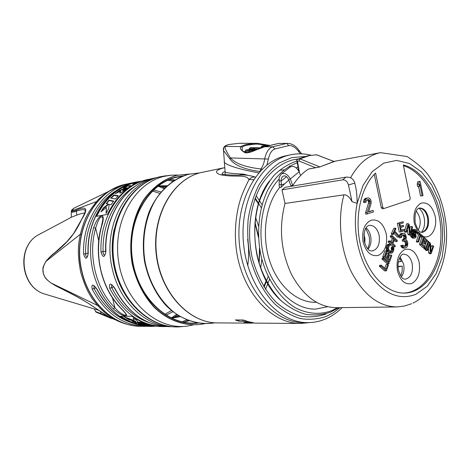 <?xml version="1.0" encoding="UTF-8"?>
<svg xmlns="http://www.w3.org/2000/svg" width="470" height="470" viewBox="0 0 470 470"><rect width="100%" height="100%" fill="white"/><g stroke="black" fill="none" stroke-linecap="round" stroke-linejoin="round"><path stroke-width="0.7" d="M342.701 179.857L345.92 177.149L285.178 187.301L282 189.845L342.701 179.857C345.503 179.763 347.43 181.491 348.476 185.039L352.024 201.624C349.386 196.807 346.69 194.545 343.928 194.839L285.008 203.469C278.669 227.95 280.884 251.714 291.664 274.762C303.602 296.4 318.584 307.374 336.608 307.686L396.069 306.951M292.493 186.079C296.964 178.706 302.292 173.036 308.473 169.065L319.635 167.003L335.233 161.181M282 189.845L285.008 203.469M352.024 201.624L357.159 203.369C357.059 195.403 356.401 189.24 355.173 184.886L354.815 183.212M409.711 199.956L410.24 198.452L403.284 164.947C424.851 170.258 442.053 200.966 442.529 232.591C443.239 264.228 426.913 292.164 405.134 293.063C387.045 293.967 367.881 274.715 360.913 246.809C353.851 218.961 360.425 187.313 375.583 173.066L382.844 207.529L383.796 208.562L409.711 199.956M403.436 165.687C424.486 172.179 440.784 202.699 440.96 233.678C441.342 264.669 425.338 291.846 403.994 293.086M374.267 174.382L381.288 207.687L382.239 208.715L383.661 208.562M368.58 211.612L373.068 210.454L373.403 212.041L365.913 214.197L365.578 212.605L368.504 203.14L368.427 201.131L367.211 199.797M367.27 199.803L368.838 199.586L367.281 199.738L366.524 200.326L366.036 202.188L363.639 202.664L363.927 199.844L365.543 198.311L368.827 197.888L370.548 199.38L371.118 201.236L371.094 203.622L368.468 211.976L373.068 210.454M400.851 237.691L399.271 237.832L399.165 236.545L400.017 234.242L401.033 233.537L404.059 233.191L405.675 234.583L406.315 237.655L405.78 239.841L406.673 240.164L407.173 240.969L407.837 243.366L407.431 246.168L406.403 247.555L404.494 247.954L403.16 247.132L402.308 245.458L403.078 245.17L403.801 246.221L405.005 246.427L406.632 245.481L407.049 244.324L406.256 241.316L405.669 240.875L404.065 241.145L403.812 239.912L405.216 238.725L405.399 237.996L405.446 236.651L404.817 235.229L404.229 234.783L402.778 234.988L402.073 235.582L401.621 237.403L400.851 237.691L401.104 234.935L402.919 233.279M404.065 241.145L402.485 241.28L402.226 240.053L403.636 238.866L403.818 238.137L403.736 236.181L402.755 235.006M404.012 246.333L405.046 245.604L405.469 244.453L405.234 242.561L404.2 241.092M405.175 248.025L402.913 248.078L401.574 247.255L400.728 245.587L403.078 245.17M419.252 186.437L417.677 186.666L417.178 184.246L417.63 181.849L420.092 181.332L423.018 195.526L422.136 195.82L419.704 184.034L419.252 186.437L418.752 184.017L419.205 181.614L420.092 181.332M422.136 195.82L420.562 196.031L418.6 186.531M381.311 265.192L379.725 265.286L379.378 266.267L384.795 270.926L386.375 270.843L388.449 264.963L387.762 264.369L386.035 269.263L381.311 265.192L380.959 266.173L386.375 270.843M387.762 264.369L386.181 264.463L384.842 268.241M383.878 257.983L382.298 258.095L381.946 259.07L387.327 263.758L388.907 263.664L389.254 262.689L383.878 257.983L383.526 258.964L388.907 263.664M391.105 254.975L389.377 259.816L387.556 258.212L389.06 254.006L388.379 253.4L386.875 257.607L385.388 256.297L387.133 251.444L386.446 250.833L384.348 256.661L389.712 261.391L391.786 255.574L391.105 254.975L389.524 255.087L388.202 258.782M388.379 253.4L386.798 253.518L385.7 256.573M386.446 250.833L384.865 250.957L382.768 256.773L388.132 261.49L389.712 261.391M393.161 246.838L392.814 247.796L393.143 248.941L392.497 251.121L391.298 251.949L389.095 250.169L388.478 248.971L389.078 246.104L389.824 245.293L390.223 245.44L390.57 244.482L389.266 244.353L388.396 245.487L387.691 247.831L387.903 249.729L388.743 251.127L391.064 253.013L392.315 252.866L393.173 251.732L393.872 249.394L393.66 247.508L393.161 246.838L391.581 246.967L391.234 247.919L391.44 249.805L390.682 251.603M389.947 244.13L388.367 244.259L387.221 244.917L386.293 247.05L386.105 248.8L386.657 250.581L388.86 252.778L390.053 253.213L391.633 253.095M394.101 240.346L395.411 241.598L396.991 241.463L397.344 240.523L392.145 235.552L391.78 236.492L393.895 238.507L392.215 242.896L390.1 240.887L389.736 241.833L394.964 246.791L395.323 245.845L392.885 243.53L394.559 239.142L396.991 241.463M392.145 235.552L390.564 235.699L390.206 236.633L392.315 238.648L391.093 241.833M390.1 240.887L388.52 241.022L388.155 241.968L393.384 246.915L394.964 246.791M395.393 228.138L393.819 228.297L391.252 233.901L391.786 234.489L393.361 234.342L394.442 231.974L398.877 236.892L399.277 236.005L394.847 231.087L395.922 228.726L395.393 228.138L392.832 233.755L393.361 234.342M393.866 233.238L397.297 237.039L398.877 236.892M404.729 229.284L401.268 230.547L400.646 227.586L403.654 226.499L403.419 225.388L400.411 226.47L399.905 224.061L403.378 222.821L403.143 221.717L398.971 223.197L400.804 231.91L404.964 230.388L404.729 229.284L401.186 230.153M403.419 225.388L400.334 226.094M403.143 221.717L397.397 223.368L399.224 232.062L400.804 231.91M407.425 229.442L407.931 234.295L408.935 235.035L410.516 234.894L412.625 226.998L411.961 226.499L410.163 233.22L409.176 224.413L408.172 223.661L406.039 231.581L406.714 232.08L408.571 225.171L409.511 234.148L410.516 234.894M411.961 226.499L410.38 226.658L409.711 229.16M408.172 223.661L406.597 223.826L404.899 230.1M404.811 230.447L404.464 231.728L405.134 232.227L406.714 232.08M414.099 231.093L415.315 233.191L416.896 233.044L416.949 232.468L416.085 230.053L415.069 229.372L413.9 229.583L413.271 231.522L413.812 233.238L415.21 234.871L415.321 236.627L414.047 236.757L412.807 235.476L412.695 234.131L412.049 233.567L411.943 234.307L412.384 236.351L413.729 237.732L414.851 238.084L415.492 237.808L416.173 236.545L415.95 234.695L414.017 231.763L414.434 230.47L415.88 231.117L416.255 232.48L416.896 233.044M414.534 229.319L412.319 229.742L411.691 231.669L412.231 233.384L413.623 235.018L413.812 236.557M410.392 234.906L410.804 236.492L412.149 237.867L414.851 238.084M418.723 232.403L417.143 232.55L416.872 233.343L418.553 234.877L416.297 241.551L416.925 242.126L418.512 241.991L420.768 235.305L422.442 236.833L422.706 236.04L418.723 232.403L418.453 233.196L420.133 234.73L417.877 241.421L418.512 241.991M420.356 236.516L420.862 236.974L422.442 236.833M422.436 242.579L423.969 243.989L425.55 243.859L425.873 242.914L423.176 240.423L423.875 238.366L426.983 241.245L427.306 240.299L423.576 236.845L421.032 244.283L424.78 247.725L425.103 246.774L421.984 243.907L422.847 241.368L425.55 243.859M423.458 239.583L425.397 241.374L426.983 241.245M423.576 236.845L421.995 236.986L419.446 244.412L423.2 247.843L424.78 247.725M426.537 241.28L424.762 246.456M424.316 247.761L424.028 248.607L424.645 249.182L426.231 249.065L428.757 241.656L428.141 241.081L425.609 248.489L426.231 249.065M428.464 248.095L428.658 252.889L429.58 253.741L431.166 253.63L433.675 246.251L433.064 245.681L430.925 251.955L430.508 243.29L429.586 242.432L427.06 249.823L427.677 250.398L429.88 243.948L430.244 252.778L431.166 253.63M433.064 245.681L431.478 245.804L430.737 247.984M425.761 249.1L425.473 249.94L426.09 250.51L427.677 250.398M366.06 227.85C368.304 229.736 369.825 232.456 370.624 236.005C371.588 241.322 370.736 245.71 368.075 249.171M367.657 248.706C369.49 244.852 369.943 240.546 369.015 235.781L365.736 228.379M363.933 234.154L364.955 238.701L364.796 243.36M421.496 232.392C424.339 228.579 425.227 223.673 424.169 217.669C423.241 213.456 421.49 210.284 418.911 208.157M419.164 208.075C423.223 208.427 426.014 211.612 427.536 217.628C428.581 225.588 426.66 230.523 421.772 232.421M418.277 230.006C421.408 223.321 420.732 217.04 416.267 211.171M398.325 261.984L401.298 261.485L399.618 257.83M400.07 256.978L403.636 264.117C404.547 269.175 403.795 273.423 401.386 276.865M400.822 276.066L402.156 271.36L402.273 266.143L398.049 266.843M398.031 266.384L402.273 266.143M368.504 203.14L370.072 202.934L369.996 200.919L368.838 199.586M365.578 212.605L367.146 212.417L370.072 202.934M368.562 201.765L370.131 201.554M368.427 201.131L369.996 200.919M367.898 200.279L369.467 200.067M363.533 201.33L365.102 201.119L366.018 198.775L367.769 197.882M365.208 202.453L365.102 201.119M363.927 199.844L365.49 199.627M364.456 198.992L366.018 198.775M365.543 198.311L367.111 198.093M367.481 214.009L367.146 212.417M402.913 248.078L404.494 247.954M402.167 247.696L403.748 247.572M401.574 247.255L403.16 247.132M401.075 246.45L402.655 246.327M400.728 245.587L402.308 245.458M404.347 246.204L405.927 246.08M405.046 245.604L406.632 245.481M405.287 245.181L406.873 245.058M405.469 244.453L407.049 244.324M405.493 243.783L407.073 243.654M405.234 242.561L406.82 242.426M404.676 241.451L406.256 241.316M404.523 240.975L405.669 240.875M402.226 240.053L403.812 239.912M402.843 239.817L404.423 239.682M403.636 238.866L405.216 238.725M403.818 238.137L405.399 237.996M403.865 236.798L405.446 236.651M403.736 236.181L405.316 236.04M403.237 235.376L404.817 235.229M403.025 234.894L404.229 234.783M399.165 236.545L400.745 236.398M399.524 235.082L401.104 234.935M400.017 234.242L401.597 234.095M401.033 233.537L402.614 233.39M417.178 184.246L418.752 184.017M417.63 181.849L419.205 181.614M379.378 266.267L380.959 266.173M381.946 259.07L383.526 258.964M382.768 256.773L384.348 256.661M391.234 247.919L392.814 247.796M389.483 253.124L391.064 253.013M388.86 252.778L390.441 252.66M387.163 251.25L388.743 251.127M386.657 250.581L388.238 250.457M386.322 249.852L387.903 249.729M386.105 248.8L387.68 248.677M386.111 247.954L387.691 247.831M386.293 247.05L387.868 246.926M386.816 245.616L388.396 245.487M387.221 244.917L388.802 244.788M387.685 244.488L389.266 244.353M389.524 245.499L390.223 245.44M390.899 251.75L392.156 251.656M390.917 251.238L392.497 251.121M391.44 249.805L393.02 249.682M391.563 249.065L393.143 248.941M391.51 248.383L393.09 248.26M388.155 241.968L389.736 241.833M392.315 238.648L393.895 238.507M390.206 236.633L391.78 236.492M391.252 233.901L392.832 233.755M397.397 223.368L398.971 223.197M404.464 231.728L406.039 231.581M407.931 234.295L409.511 234.148M414.675 232.626L416.255 232.48M414.675 232.215L416.255 232.068M414.564 231.704L416.144 231.557M414.299 231.263L415.88 231.117M414.323 230.641L415.233 230.553M414.434 230.47L414.863 230.429M412.736 238.172L414.317 238.032M412.149 237.867L413.729 237.732M411.291 237.121L412.872 236.98M410.804 236.492L412.384 236.351M410.428 235.541L412.008 235.4M410.639 234.43L411.943 234.307M410.839 233.678L412.049 233.567M414.517 236.968L414.951 236.927M414.029 236.745L415.321 236.627M413.9 236.287L415.48 236.146M413.841 235.617L415.421 235.476M413.623 235.018L415.21 234.871M413.248 234.483L414.834 234.336M412.607 233.919L414.188 233.778M412.231 233.384L413.812 233.238M411.908 232.691L413.488 232.538M411.691 231.669L413.271 231.522M411.791 230.934L413.371 230.782M412.002 230.288L413.582 230.136M412.319 229.742L413.9 229.583M416.297 241.551L417.877 241.421M418.553 234.877L420.133 234.73M416.872 233.343L418.453 233.196M419.446 244.412L421.032 244.283M424.028 248.607L425.609 248.489M427.007 241.175L428.141 241.081M425.473 249.94L427.06 249.823M428.464 242.52L429.586 242.432M428.658 252.889L430.244 252.778M316.304 302.286L315.852 302.292C297.945 302.927 279.18 287.405 270.497 263.323C261.79 239.265 264.493 209.579 276.718 191.396L279.55 187.542L279.186 186.091L279.186 177.278L281.377 173.976C284.632 172.513 287.605 174.159 290.307 178.917L288.674 179.746C287.094 176.403 285.196 175.234 282.975 176.25C281.683 177.125 281.066 178.706 281.13 181.003L279.039 180.774M327.555 306.751L315.552 309.078C295.325 309.754 273.517 290.29 264.857 260.697C256.138 231.187 262.577 196.595 278.945 179.234M300.559 175.539L299.173 171.82C296.494 167.108 293.521 165.493 290.254 166.973L289.502 167.573M293.55 184.381L292.681 185.486L290.848 185.597L288.674 179.746M292.058 185.486L292.64 185.198L290.307 178.917L299.173 171.82M286.559 176.685L281.13 181.003L281.365 184.798L284.585 183.87L288.809 180.116M284.585 183.87L281.201 187.219L279.55 187.542M279.28 184.557L281.365 184.798L281.201 187.219M293.674 184.199L292.681 185.486M307.721 155.917L297.111 159.389L296.746 160.264L297.481 161.269L298.985 160.969L315.57 167.725M298.985 160.969L299.989 158.866L319.859 166.926M296.934 159.483L299.989 158.866L309.613 155.535L316.686 154.795M333.853 161.451L316.228 154.677M307.104 322.62L303.843 322.602C274.474 323.295 244.453 289.455 239.653 246.298C234.554 203.175 256.079 162.702 284.808 156.028L287.1 155.517M239.018 175.134L243.848 174.194M283.974 169.846L279.462 170.281M222.445 175.204C221.611 173.671 222.416 172.466 224.854 171.591M255.363 177.12C253.107 176.72 250.986 177.519 249 179.517C245.552 173.759 235.229 177.83 220.148 174.67C212.417 171.791 218.667 169.218 223.879 167.814L200.907 172.602C172.942 179.064 151.957 215.689 156.539 254.352C160.834 293.051 189.486 323.454 218.092 322.902L252.273 323.137M253.571 179.699L249 179.517C247.978 181.79 245.704 185.715 241.88 195.303C235.564 211.988 233.232 236.298 237.72 257.76C245.869 296.27 273.728 323.912 300.624 323.472L309.36 322.602M225.171 174.57L225.118 171.891C225.594 172.825 231.81 173.589 243.754 174.164L247.672 175.251M300.371 153.825L298.626 151.463C295.184 147.104 291.87 145.16 288.692 145.624L274.974 148.955C271.848 149.989 269.651 153.349 268.376 159.042L266.948 164.958M262.131 169.218L260.879 168.965C245.246 167.132 235.135 163.46 230.541 157.944C226.146 151.428 224.413 147.592 225.347 146.44C225.53 145.735 226.898 145.071 229.454 144.46L238.883 143.327L255.674 143.327M260.016 171.421L260.879 168.965C262.93 166.139 264.205 162.696 264.716 158.643C266.331 151.951 268.981 148.003 272.671 146.799L264.792 146.734C260.057 147.545 249.453 154.013 245.029 152.685C240.593 150.13 239.336 148.085 241.251 146.558C241.68 145.982 243.372 145.295 246.327 144.502L254.981 143.356L240.023 143.291M259.951 171.485C244.471 169.423 234.495 165.299 230.018 159.101L230.541 157.944L268.376 159.042M230.018 159.101L223.526 150.535L223.326 148.955M223.291 149.043L223.914 147.227L225.347 146.44L241.251 146.558L242.197 147.163C242.585 146.599 244.177 145.935 246.973 145.171L255.204 144.125C257.813 143.943 261.526 144.449 266.349 145.641M298.626 151.463L298.932 150.347C296.006 146.076 292.405 143.761 288.11 143.391L278.804 143.397L264.792 146.734M273.64 144.566L264.757 146.728C255.545 150.282 249.723 152.209 247.291 152.509C244.488 152.221 242.779 151.446 242.15 150.171L242.197 147.163M255.204 144.125L254.981 143.356L257.243 143.327L270.009 145.436M287.117 143.385L278.669 143.415M245.346 151.264L244.001 151.769M249.729 149.442L249.658 149.061L252.155 149.084M249.135 149.037L249.658 149.061L250.187 148.109L260.18 148.179M255.733 149.995L248.63 149.906L254.147 149.078C255.257 148.814 255.069 148.749 253.589 148.873L246.098 150.136C247.379 150.57 250.299 150.647 254.858 150.359M269.78 145.494L263.165 145.906C261.737 146.135 261.602 146.24 262.765 146.217L268.247 145.87M255.756 149.983L248.63 149.906M254.47 150.059L255.921 149.442L253.542 148.878M245.317 151.105L245.358 151.152C246.386 151.493 248.654 151.587 252.167 151.428M261.108 147.175L263.782 146.981M289.461 166.051L289.767 166.022M248.73 321.715L253.953 322.878L247.455 322.89L243.995 322.397L249.529 322.373L248.272 321.974L245.299 321.38L238.966 321.204L235.288 319.964L243.372 319.988L246.967 321.21L245.763 321.204L248.73 321.715M257.002 323.154L256.074 323.137M253.818 323.107L299.625 323.466M254.969 198.681L258.471 203.957M266.149 280.737L263.77 286.577M254.905 222.68L258.482 237.485M259.516 247.825L258.941 263.071M182.237 176.297L176.156 177.372C147.733 183.876 126.765 221.147 132.446 259.375C137.798 297.651 168.101 326.015 196.859 322.925M178.059 175.052L171.162 175.192L164.124 176.362C134.238 183.077 112.248 222.257 118.669 262.007C124.732 301.822 157.18 330.475 187.207 326.08L193.005 324.97M169.312 179.622L174.916 179.945M188.952 320.781L183.523 322.209M113.235 308.831C103.517 298.861 96.791 286.459 93.054 271.619C89.547 256.691 89.741 242.05 93.624 227.686C99.052 212.693 106.584 211.283 101.59 226.464C97.684 241.016 97.507 255.862 101.05 270.99C104.822 286.03 111.607 298.603 121.395 308.708C126.354 313.596 127.769 316.028 125.643 315.999C122.547 315.775 118.416 313.384 113.235 308.831L114.862 307.68C119.58 313.619 126.653 316.798 125.919 314.43L125.801 313.937M147.216 326.315L145.248 326.35C122.77 325.522 105.086 313.149 92.191 289.22C91.274 283.78 92.837 283.704 96.879 288.991L96.626 288.891M165.751 326.55L163.648 326.591C140.859 325.751 122.899 313.008 109.757 288.363C108.887 282.752 110.544 282.676 114.727 288.122L114.457 288.01M162.726 326.579C151.939 326.497 141.658 323.049 131.888 316.245L120.373 316.281C130.067 322.972 140.272 326.356 150.988 326.427L156.393 326.145M92.191 289.22L94.076 288.451L93.888 285.801M93.918 285.789L93.83 285.789C94.247 285.672 95.187 286.724 96.65 288.944C109.604 313.044 127.417 325.534 150.089 326.415C127.558 325.551 109.821 313.079 96.879 288.991M165.998 315.176L172.878 311.757M171.438 310.588L164.694 314.336M171.48 318.184L180.145 316.686M178.958 315.987L170.868 317.89M109.757 288.363L111.701 287.57L111.578 284.832M111.596 284.826L111.543 284.832C111.684 284.397 112.665 285.478 114.48 288.063C127.705 312.932 145.823 325.792 168.847 326.656L172.196 326.703C146.346 326.609 120.144 302.821 112.606 270.08C101.779 228.584 124.979 183.441 157.327 177.46L153.079 178.371C126.148 183.746 104.416 215.712 105.891 251.456C104.563 257.889 102.924 258.065 100.974 252.002L105.65 251.168M135.736 182.101L134.837 182.295C108.259 187.606 86.827 218.714 88.231 253.406C86.985 259.646 85.44 259.816 83.595 253.917L85.652 253.835C84.712 227.022 97.531 201.554 116.507 190.473M141.964 181.12L135.642 182.119C118.511 186.29 105.386 197.694 96.279 216.347L107.46 214.426C116.648 195.444 129.879 183.852 147.163 179.646L147.997 179.464C121.166 184.822 99.517 216.547 100.974 252.002M148.085 179.446L147.163 179.646M88.231 253.406L88.025 253.447C87.872 255.651 87.579 256.784 87.138 256.849L87.209 256.784C86.204 256.849 85.687 255.868 85.652 253.835L88.013 253.154M88.019 253.447L88.025 253.459C86.621 218.791 108.094 187.653 134.837 182.295L135.642 182.119M160.946 191.954L153.531 189.962M152.421 191.037L159.771 193.382M167.091 185.691L158.308 185.938M157.767 186.349L166.069 186.613M93.624 227.686L95.645 228.091C98.659 218.462 100.997 215.007 102.66 217.728L102.848 218.485M125.831 313.995L125.948 314.454C125.478 313.837 127.693 315.529 121.166 308.649C101.696 289.338 93.242 254.799 101.367 226.564C104.264 213.862 102.219 219.414 102.66 217.728L102.854 218.515M105.891 251.456L105.662 251.497C105.509 253.747 105.192 254.91 104.71 254.999L104.763 254.946C103.694 255.016 103.142 254.006 103.1 251.914C102.078 223.896 115.485 197.382 135.143 186.279M105.662 251.503L105.662 251.515C104.181 215.8 125.966 183.793 153.079 178.371L154.089 178.154M115.661 187.618L109.845 190.603C102.818 195.35 98.418 198.992 96.644 201.542C87.009 213.609 84.682 218.256 80.294 234.289C79.589 239.724 76.069 248.777 80.723 272.265C87.526 295.889 94.599 301.229 97.625 305.524C104.005 312.38 109.874 317.08 115.215 319.623L115.215 319.623C117.764 321.116 121.407 322.608 126.142 324.089L131.841 325.381M96.514 312.274L101.984 314.536C112.33 318.936 114.751 319.8 109.246 317.127L104.734 314.377C94.47 307.409 85.469 300.459 64.079 290.019C58.603 287.411 54.185 285.014 50.819 282.822C46.319 279.521 43.828 276.325 43.363 273.217C42.306 270.279 43.07 266.514 45.643 261.919C47.77 259.017 50.86 256.003 54.92 252.878C70.735 239.864 75.817 231.593 81.68 219.396C88.442 208.733 86.75 205.631 76.598 210.09C73.537 211.33 71.875 211.594 71.616 210.871L73.937 208.198L75.558 207.405M126.524 324.059L126.189 324.106C120.584 322.244 116.93 320.752 115.215 319.623L109.246 317.127L88.025 303.15C80.864 298.755 72.956 294.437 64.29 290.196L64.079 290.019M85.387 210.866L84.941 210.096C83.924 209.238 81.052 209.602 76.316 211.189C73.531 212.211 71.875 212.469 71.34 211.964L71.616 210.871L96.644 201.542L97.425 201.636M71.27 211.747L71.334 211.277M119.785 186.038L73.937 208.198C71.886 209.749 71.017 210.813 71.323 211.388L71.317 217.187M84.665 213.151C83.061 213.063 80.452 213.709 76.833 215.096L71.317 217.24M95.669 311.569L107.783 316.275M45.819 261.508L80.294 234.289L81.404 234.33M51.113 283.016L97.625 305.524L98.53 305.23M136.752 182.254L135.765 182.466C118.787 186.578 105.762 197.852 96.679 216.276M139.749 181.943L136.582 182.337L132.763 183.494L135.912 183.118L132.616 184.551L133.639 184.487L139.555 182.019M139.713 181.79L141.482 181.291M123.081 191.355C121.407 192.677 120.267 193.194 119.674 192.906L120.984 190.797L115.267 193.781L119.527 190.403L125.414 187.747L123.622 187.736L127.229 185.797L131.453 185.632L123.081 191.355M110.779 198.134L113.852 195.056L118.352 195.726L115.379 199.01L110.779 198.134M106.244 203.61L109.022 200.108L113.681 201.107L111.026 204.803L109.152 204.327L108.682 208.557L106.061 213.486L106.361 207.335L100.997 211.9L103.241 208.034L108.247 204.103L106.244 203.61M134.661 183.259L138.662 182.337M133.609 184.493L133.938 184.34M124.344 187.736L127.317 186.161L130.76 186.026M116.795 192.953L119.621 190.779L125.508 188.118L125.414 187.747M119.762 192.982L120.984 190.797M122.835 190.673L123.963 190.497L127.288 188.147L127.2 187.771L126.166 187.753L122.758 190.362L123.869 190.109L127.2 187.771M111.19 198.211L113.946 195.455L118.017 196.066M101.755 211.23L103.353 208.504L108.359 204.55L108.247 204.103M106.191 213.227L106.361 207.335M106.614 203.698L109.122 200.531L113.411 201.46M136.582 182.337L136.664 182.689M119.527 190.403L119.621 190.779M127.229 185.797L127.317 186.161M156.275 326.127L155.235 326.115M120.99 316.275C130.519 322.737 140.536 325.998 151.035 326.062L152.538 326.08M153.561 326.092L147.151 325.587L153.831 325.734M142.392 324.799L138.45 323.718L147.727 324.523L151.71 325.399L142.392 324.799L142.298 324.4L140.301 323.889M136.1 322.913L132.235 321.315L135.765 321.762L128.61 319.494L124.239 316.839L133.868 320.428L133.263 318.349L136.893 320.37L137.499 321.974L141.429 322.432L145.353 323.836L136.1 322.913L136 322.49L133.48 321.474M123.963 190.497L123.869 190.109M149.078 324.858L142.298 324.4M133.868 320.428L133.269 318.355M126.066 317.591L128.498 319.024L135.66 321.321L135.765 321.762M143.644 323.272L136 322.49M128.61 319.494L128.498 319.024M113.852 195.056L113.946 195.455M109.022 200.108L109.122 200.531M103.241 208.034L103.353 208.504M245.763 321.204L245.669 320.804M247.455 322.89L247.343 322.414M238.966 321.204L238.684 319.97M350.579 177.778C358.422 163.607 368.392 155.229 380.494 152.65L334.393 161.339L319.635 167.003M343.928 194.839C337.419 218.826 340.245 248.953 351.143 271.501C363.422 294.796 378.673 306.61 396.903 306.945L404.423 306.035L411.644 303.702M415.85 294.332L427.177 286.336L436.137 273.675L442.1 257.501L444.685 239.136L443.739 219.989L439.344 201.513L431.807 185.109L421.655 172.085L409.629 163.566L396.645 160.411L383.784 163.108L372.193 171.644L363.005 185.444L357.159 203.369C352.312 227.31 357.564 256.197 370.06 274.974C384.09 294.114 399.353 300.571 415.85 294.332M345.92 177.149C350.45 176.779 353.405 178.741 354.779 183.047L348.476 185.039M363.099 242.015C366.171 252.437 371.312 256.879 378.526 255.333C385.171 251.603 387.738 244.382 386.228 233.684C383.332 223.462 378.279 218.967 371.071 220.201C364.25 223.732 361.589 230.999 363.099 242.015M422.659 236.193C430.573 240.205 437.899 228.091 435.108 216.083C432.441 206.359 427.865 202.018 421.384 203.069C415.263 206.301 412.907 213.133 414.323 223.567L418.188 232.456M397.479 270.902C400.387 280.954 405.216 285.125 411.967 283.428C418.188 279.615 420.568 272.529 419.117 262.16C416.361 252.296 411.614 248.072 404.864 249.476C398.49 253.101 396.028 260.245 397.479 270.902M381.288 207.687L382.844 207.529M364.274 241.421C367.798 251.82 369.99 250.469 372.017 251.056C377.856 249.353 380.224 244.071 379.12 235.206C377.363 228.59 374.138 225.295 369.438 225.3C365.261 226.293 363.527 231.598 364.232 241.21M415.245 222.909C414.005 209.602 418.271 208.41 419.416 208.022C423.699 208.004 426.666 211.177 428.317 217.545C429.357 225.841 427.295 230.793 422.142 232.415C420.803 231.522 419.41 234.618 415.28 223.091M398.46 270.027C396.322 259.793 402.42 252.866 403.448 254.2C407.69 254.317 410.604 257.454 412.19 263.605C413.242 272.471 410.921 277.688 405.234 279.245C403.589 278.469 402.032 280.496 398.513 270.285M337.525 307.674L331.685 310.664C319.994 314.923 308.05 314.048 295.853 308.044C280.167 298.808 267.207 279.973 261.296 256.996C256.109 233.743 258.618 208.756 267.829 189.921C275.538 176.268 285.337 167.22 297.234 162.779M299.384 172.39L297.481 161.269M298.732 170.551L299.267 170.51M269.533 180.885C245.604 211.441 251.644 274.827 281.001 300.612M325.927 314.036C317.814 316.815 309.424 317.526 300.765 316.169C292.14 313.578 283.945 308.943 276.178 302.263C265.092 290.918 256.596 275.073 252.026 256.914C246.891 232.315 250.081 206.142 260.315 186.831C268.564 173.054 279.732 163.795 292.181 160.012L298.05 158.954M305.153 156.469L291.659 157.644L279.221 162.972C271.407 168.513 264.598 175.933 258.776 185.227C253.712 195.438 250.181 206.765 248.178 219.196C247.15 231.974 247.825 244.753 250.199 257.531C254.922 276.266 263.699 292.604 275.144 304.296C283.157 311.169 291.612 315.934 300.506 318.584C309.43 319.958 318.072 319.206 326.433 316.328L333.471 312.615L339.992 307.644M311.111 155.241C304.166 153.496 297.216 153.373 290.254 154.865L288.962 155.165C260.198 161.85 238.643 202.529 243.766 245.898C248.595 289.297 278.687 323.325 308.091 322.626C314.078 322.573 319.835 321.386 325.363 319.065M223.879 167.814L224.725 167.843M258.747 172.848C240.552 169.541 229.078 166.133 224.319 162.608L224.225 161.233M228.949 144.578L229.454 144.46M288.692 145.624L286.776 143.415L272.671 146.799L274.974 148.955M246.327 144.502L246.973 145.171M279.068 143.362L278.516 143.462M278.663 143.415L273.44 144.613M261.244 147.786L251.932 147.715C250.545 147.451 249.617 147.903 249.141 149.072L249.218 149.519M251.797 147.727L250.187 148.109M255.733 149.113L257.795 149.125M252.672 150.124L254.423 149.86L254.147 149.078M253.589 148.873L246.891 149.877C246.133 149.695 245.604 150.124 245.328 151.14L245.528 152.339M246.098 150.136L245.358 151.152L245.563 152.345M261.208 147.774L261.114 147.21C261.455 146.135 262.142 145.694 263.182 145.9L269.827 145.483M262.765 146.217L262.736 147.292M265.515 289.344L269.527 279.309M262.054 204.667L256.132 195.632M203.058 172.126L202.076 172.331M264.158 287.211L268.153 276.53M261.255 207.658L255.222 197.988M214.808 322.796C197.905 325.763 179.769 319.506 165.569 305.036C155.188 293.163 148.179 278.692 144.554 261.625C141.999 244.3 143.473 227.85 148.978 212.275C157.133 192.606 171.844 178.817 188.611 174.241L199.844 172.878L188.799 174.229C176.103 177.936 165.334 185.991 156.475 198.393C145.706 215.589 141.37 238.919 145.013 261.52C149.413 283.939 161.363 303.432 177.049 314.524C189.351 322.056 201.936 324.811 214.802 322.796M259.105 263.582L259.804 249.635M258.406 235.652L254.946 222.099M260.668 268.3L261.825 259.099M258.506 225.982L255.539 217.169M189.539 174.023L176.82 175.363C163.871 179.123 152.897 187.307 143.902 199.909C132.981 217.375 128.715 241.028 132.646 263.793C136.506 280.99 143.779 295.454 154.471 307.198C169.059 321.451 187.495 327.232 204.474 323.707C187.36 327.273 168.789 321.498 154.125 307.251C143.385 295.518 136.083 281.066 132.211 263.887C128.263 241.139 132.534 217.498 143.503 200.003C152.544 187.371 163.589 179.164 176.644 175.375L189.545 174.023M183.282 175.886L176.086 177.067C147.339 183.629 126.23 221.54 132.287 260.151C138.01 298.814 169.018 326.961 197.982 323.119M247.755 265.585C248.947 256.879 248.9 248.125 247.608 239.318M195.732 323.013L196.225 322.802M181.643 176.538L181.114 176.432M169.799 175.334L159.771 176.826C129.779 183.553 107.706 222.721 114.128 262.46C120.203 302.257 152.738 330.886 182.865 326.486C152.121 330.892 119.415 302.116 113.382 262.524C106.96 223.003 129.062 183.758 159.612 176.849L165.675 175.768M119.721 284.503L114.721 269.621C111.508 255.939 111.355 242.391 114.257 228.972M144.278 326.339L141.206 326.298C115.638 326.756 89.57 304.02 82.221 272.471C71.787 233.055 94.464 190.033 126.095 184.17L127.082 183.958M114.727 288.122C127.94 312.967 145.982 325.816 168.847 326.656M176.532 314.43L171.609 317.779M129.567 321.991C114.463 316.386 102.63 305.206 94.076 288.451L96.015 287.834M176.673 316.686L178.295 315.582M186.596 319.87L182.037 321.891M148.679 322.42C132.957 316.815 120.631 305.2 111.701 287.57L113.811 286.894M186.643 321.474L188.552 320.64M83.595 253.917C82.209 219.502 103.559 188.623 130.037 183.324L126.095 184.17C94.282 190.091 71.587 233.102 82.015 272.459C89.353 303.973 115.479 326.744 141.206 326.298M158.519 186.308L164.001 188.617M165.505 187.142L163.695 186.379M112.518 297.974L114.862 307.68C95.945 288.98 87.725 255.469 95.645 228.091L98.718 240.834M167.925 180.227L172.79 181.303M174.552 180.169L172.513 179.728M111.126 318.102L116.072 320.076M76.598 210.09L76.316 211.189L76.833 215.096M41.166 233.373L37.917 235.106C16.579 246.885 20.839 286.976 44.168 293.879L46.747 294.655M101.984 314.536L101.25 313.748L100.433 311.475M55.413 252.179L66.658 241.921L73.438 233.819L81.621 219.443C86.697 209.955 85.229 209.691 85.117 209.961L85.334 211.153M55.207 252.343L54.92 252.878M64.431 290.26L50.913 282.916C43.775 277.447 45.02 277.03 43.275 273.205C43.034 267.295 41.742 269.451 45.725 261.643C48.874 257.736 52.041 254.64 55.213 252.343M252.519 322.925L252.413 322.467M248.272 321.974L248.184 321.609M245.299 321.38L245.123 320.616M243.072 321.221L242.79 319.982M412.919 303.127C436.125 291.929 448.803 259.452 446.288 226.716C444.479 207.511 438.698 190.614 428.957 176.027C424.745 169.882 417.489 163.39 407.179 156.551L380.494 152.65M405.134 293.063L404.447 293.08M382.263 208.715L383.743 208.568M296.059 167.778L298.074 167.155M290.254 166.973L281.377 173.976M308.602 169.012L319.759 166.95M298.808 171.092L296.746 160.264M306.54 156.152L309.613 155.535M333.953 161.433L316.71 154.8M330.539 312.139C322.426 314.894 314.042 315.605 305.394 314.265C296.793 311.704 288.651 307.145 280.966 300.583C270.015 289.45 261.661 273.969 257.161 256.238C253.542 237.75 254.094 219.937 258.823 202.805C262.659 192.177 267.759 182.995 274.116 175.251C281.042 168.542 288.639 163.801 296.893 161.028M330.81 312.027L338.764 307.662M269.469 180.974C245.622 211.036 251.714 275.185 280.919 300.536M325.628 318.954C331.667 316.345 337.166 312.568 342.131 307.621M290.254 154.865L286.095 155.723M222.851 174.282C223.185 174.147 226.793 175.222 237.238 175.163C241.228 175.298 245.293 173.971 255.38 177.102M225.118 171.891L223.526 150.535L223.926 147.222C224.666 145.982 226.428 145.071 229.213 144.484L238.883 143.327M301.716 153.866L299.049 150.523M261.279 147.774L251.932 147.715M255.927 149.478L256.033 149.865M200.937 172.596L200.89 172.608C172.69 179.141 151.663 215.783 156.24 254.376C160.523 292.998 189.234 323.43 218.092 322.902M177.313 314.947L174.082 317.326M187.871 320.381L184.757 321.944M164.659 187.953L161.028 186.261M132.945 182.76L130.037 183.324M173.935 180.556L170.575 179.64M151.052 178.876L147.997 179.464M71.516 217.181L37.917 235.106C16.262 247.167 20.474 286.753 44.168 293.879L98.712 310.276M111.043 318.166L101.843 314.471C96.949 312.585 94.899 311.628 95.686 311.61L94.323 308.96M135.765 182.466L141.858 181.156M122.758 190.362L122.852 190.75M249.523 322.332L249.411 321.85"/></g></svg>
